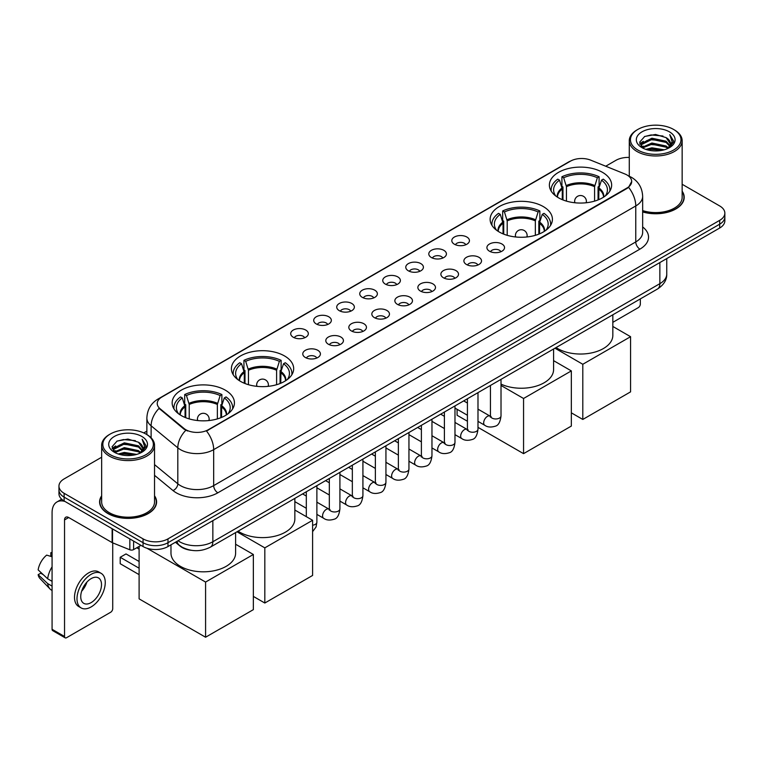 <?xml version="1.0" encoding="UTF-8"?>
<svg xmlns="http://www.w3.org/2000/svg" width="763" height="763" viewBox="0 0 763 763"><rect width="100%" height="100%" fill="white"/><g stroke="black" fill="none" stroke-linecap="round" stroke-linejoin="round"><path stroke-width="1.14" d="M543.294 206.573A31.14 17.978 0 0 0 509.36 202.681A31.14 17.978 0 0 0 490.132 219.286A31.14 17.978 0 0 0 499.25 232A31.14 17.978 0 0 0 533.184 235.901A31.14 17.978 0 0 0 552.412 219.286A31.14 17.978 0 0 0 543.294 206.573M284.551 355.959A31.14 17.978 0 0 0 250.617 352.058A31.14 17.978 0 0 0 231.399 368.663A31.14 17.978 0 0 0 240.517 381.376A31.14 17.978 0 0 0 274.451 385.277A31.14 17.978 0 0 0 293.679 368.663A31.14 17.978 0 0 0 284.551 355.959M225.314 390.16A31.14 17.978 0 0 0 191.379 386.259A31.14 17.978 0 0 0 172.152 402.874A31.14 17.978 0 0 0 181.279 415.577A31.14 17.978 0 0 0 215.214 419.478A31.14 17.978 0 0 0 234.432 402.874A31.14 17.978 0 0 0 225.314 390.16M602.532 172.371A31.14 17.978 0 0 0 568.597 168.47A31.14 17.978 0 0 0 549.379 185.085A31.14 17.978 0 0 0 558.497 197.798A31.14 17.978 0 0 0 592.431 201.69A31.14 17.978 0 0 0 611.649 185.085A31.14 17.978 0 0 0 602.532 172.371M454.386 244.227A8.813 5.083 180 0 1 452.64 242.796A8.813 5.083 180 0 1 455.559 236.473A8.813 5.083 180 0 1 466.851 237.035A8.813 5.083 180 0 1 468.596 242.796A8.813 5.083 180 0 1 454.386 244.227M465.773 244.761A5.284 3.052 0 0 0 464.362 243.273A5.284 3.052 0 0 0 459.145 242.5A5.284 3.052 0 0 0 455.463 244.761M431.372 257.522A8.813 5.083 180 0 1 429.626 256.082A8.813 5.083 180 0 1 432.545 249.759A8.813 5.083 180 0 1 443.837 250.321A8.813 5.083 180 0 1 445.582 256.082A8.813 5.083 180 0 1 431.372 257.522M442.759 258.047A5.284 3.052 0 0 0 441.338 256.559A5.284 3.052 0 0 0 436.131 255.786A5.284 3.052 0 0 0 432.449 258.047M408.358 270.808A8.813 5.083 180 0 1 406.603 269.368A8.813 5.083 180 0 1 409.531 263.044A8.813 5.083 180 0 1 420.823 263.607A8.813 5.083 180 0 1 422.568 269.368A8.813 5.083 180 0 1 408.358 270.808M419.745 271.332A5.284 3.052 0 0 0 418.324 269.844A5.284 3.052 0 0 0 413.117 269.072A5.284 3.052 0 0 0 409.426 271.332M385.344 284.094A8.813 5.083 180 0 1 383.589 282.653A8.813 5.083 180 0 1 386.507 276.33A8.813 5.083 180 0 1 397.8 276.902A8.813 5.083 180 0 1 399.554 282.653A8.813 5.083 180 0 1 385.344 284.094M396.731 284.618A5.284 3.052 0 0 0 395.31 283.14A5.284 3.052 0 0 0 390.103 282.358A5.284 3.052 0 0 0 386.412 284.618M362.33 297.379A8.813 5.083 180 0 1 360.575 295.939A8.813 5.083 180 0 1 363.493 289.616A8.813 5.083 180 0 1 374.786 290.188A8.813 5.083 180 0 1 376.541 295.939A8.813 5.083 180 0 1 362.33 297.379M373.717 297.913A5.284 3.052 0 0 0 372.296 296.425A5.284 3.052 0 0 0 367.089 295.653A5.284 3.052 0 0 0 363.398 297.913M339.306 310.675A8.813 5.083 180 0 1 337.561 309.234A8.813 5.083 180 0 1 340.479 302.911A8.813 5.083 180 0 1 351.772 303.474A8.813 5.083 180 0 1 353.517 309.234A8.813 5.083 180 0 1 339.306 310.675M350.703 311.199A5.284 3.052 0 0 0 349.282 309.711A5.284 3.052 0 0 0 344.075 308.939A5.284 3.052 0 0 0 340.384 311.199M316.292 323.96A8.813 5.083 180 0 1 314.547 322.52A8.813 5.083 180 0 1 317.465 316.197A8.813 5.083 180 0 1 328.758 316.759A8.813 5.083 180 0 1 330.503 322.52A8.813 5.083 180 0 1 316.292 323.96M327.68 324.485A5.284 3.052 0 0 0 326.268 322.997A5.284 3.052 0 0 0 321.051 322.224A5.284 3.052 0 0 0 317.37 324.485M293.278 337.246A8.813 5.083 180 0 1 291.533 335.806A8.813 5.083 180 0 1 294.451 329.482A8.813 5.083 180 0 1 305.744 330.055A8.813 5.083 180 0 1 307.489 335.806A8.813 5.083 180 0 1 293.278 337.246M304.666 337.771A5.284 3.052 0 0 0 303.245 336.283A5.284 3.052 0 0 0 298.037 335.51A5.284 3.052 0 0 0 294.356 337.771M489.493 251.208A8.813 5.083 180 0 1 487.738 249.768A8.813 5.083 180 0 1 490.666 243.445A8.813 5.083 180 0 1 501.959 244.017A8.813 5.083 180 0 1 503.704 249.768A8.813 5.083 180 0 1 489.493 251.208M500.881 251.742A5.284 3.052 0 0 0 499.46 250.254A5.284 3.052 0 0 0 494.252 249.482A5.284 3.052 0 0 0 490.561 251.742M466.479 264.503A8.813 5.083 180 0 1 464.724 263.063A8.813 5.083 180 0 1 467.643 256.74A8.813 5.083 180 0 1 478.935 257.303A8.813 5.083 180 0 1 480.69 263.063A8.813 5.083 180 0 1 466.479 264.503M477.867 265.028A5.284 3.052 0 0 0 476.446 263.54A5.284 3.052 0 0 0 471.238 262.768A5.284 3.052 0 0 0 467.547 265.028M443.465 277.789A8.813 5.083 180 0 1 441.71 276.349A8.813 5.083 180 0 1 444.629 270.026A8.813 5.083 180 0 1 455.921 270.588A8.813 5.083 180 0 1 457.676 276.349A8.813 5.083 180 0 1 443.465 277.789M454.853 278.314A5.284 3.052 0 0 0 453.432 276.826A5.284 3.052 0 0 0 448.224 276.053A5.284 3.052 0 0 0 444.533 278.314M420.442 291.075A8.813 5.083 180 0 1 418.696 289.635A8.813 5.083 180 0 1 421.615 283.311A8.813 5.083 180 0 1 432.907 283.884A8.813 5.083 180 0 1 434.652 289.635A8.813 5.083 180 0 1 420.442 291.075M431.839 291.6A5.284 3.052 0 0 0 430.418 290.112A5.284 3.052 0 0 0 425.21 289.339A5.284 3.052 0 0 0 421.519 291.6M397.428 304.361A8.813 5.083 180 0 1 395.682 302.921A8.813 5.083 180 0 1 398.601 296.597A8.813 5.083 180 0 1 409.893 297.169A8.813 5.083 180 0 1 411.639 302.921A8.813 5.083 180 0 1 397.428 304.361M408.815 304.895A5.284 3.052 0 0 0 407.404 303.407A5.284 3.052 0 0 0 402.187 302.625A5.284 3.052 0 0 0 398.505 304.895M374.414 317.646A8.813 5.083 180 0 1 372.668 316.216A8.813 5.083 180 0 1 375.587 309.883A8.813 5.083 180 0 1 386.879 310.455A8.813 5.083 180 0 1 388.625 316.216A8.813 5.083 180 0 1 374.414 317.646M385.801 318.181A5.284 3.052 0 0 0 384.38 316.693A5.284 3.052 0 0 0 379.173 315.92A5.284 3.052 0 0 0 375.491 318.181M351.4 330.942A8.813 5.083 180 0 1 349.654 329.502A8.813 5.083 180 0 1 352.573 323.178A8.813 5.083 180 0 1 363.865 323.741A8.813 5.083 180 0 1 365.611 329.502A8.813 5.083 180 0 1 351.4 330.942M362.787 331.466A5.284 3.052 0 0 0 361.366 329.978A5.284 3.052 0 0 0 356.159 329.206A5.284 3.052 0 0 0 352.468 331.466M328.386 344.227A8.813 5.083 180 0 1 326.631 342.787A8.813 5.083 180 0 1 329.549 336.464A8.813 5.083 180 0 1 340.851 337.027A8.813 5.083 180 0 1 342.597 342.787A8.813 5.083 180 0 1 328.386 344.227M339.773 344.752A5.284 3.052 0 0 0 338.352 343.264A5.284 3.052 0 0 0 333.145 342.492A5.284 3.052 0 0 0 329.454 344.752M305.372 357.513A8.813 5.083 180 0 1 303.617 356.073A8.813 5.083 180 0 1 306.535 349.75A8.813 5.083 180 0 1 317.828 350.322A8.813 5.083 180 0 1 319.583 356.073A8.813 5.083 180 0 1 305.372 357.513M316.759 358.038A5.284 3.052 0 0 0 315.338 356.55A5.284 3.052 0 0 0 310.131 355.777A5.284 3.052 0 0 0 306.44 358.038M624.926 173.983A15.861 9.156 180 0 1 627.043 175.013A15.861 9.156 180 0 1 631.688 181.489A15.861 9.156 180 0 1 627.043 187.965L208.28 429.731A15.861 9.156 180 0 1 184.064 428.51L160.116 408.758A15.861 9.156 180 0 1 157.245 403.503A15.861 9.156 180 0 1 161.89 397.027L570.4 161.184A15.861 9.156 180 0 1 590.715 160.154L624.926 173.983M191.284 550.304A17.625 10.177 180 0 1 180.135 546.136L175.423 542.245M101.66 495.797A28.498 16.452 0 0 0 99.6 501.93A28.498 16.452 0 0 0 107.955 513.566A28.498 16.452 0 0 0 139 517.133A28.498 16.452 0 0 0 156.596 501.93A28.498 16.452 0 0 0 154.536 495.797M631.688 181.489L628.578 187.316L627.043 188.432L206.496 431.009A20.563 11.874 60 0 1 213.678 449.645A23.5 13.572 180 0 1 180.45 449.645A23.5 13.572 180 0 1 177.808 447.833L151.122 425.821A23.5 13.572 180 0 1 146.868 418.038L146.868 434.576M101.66 457.228L64.121 478.906A17.625 10.177 0 0 0 58.961 486.098L58.961 493.775A17.625 10.177 0 0 0 64.121 500.967L143.053 546.546L143.053 542.703A17.625 10.177 0 0 0 167.984 542.703L719.69 224.179A17.625 10.177 0 0 0 724.85 216.988A17.625 10.177 0 0 1 719.69 224.179L167.984 542.703A17.625 10.177 0 0 1 143.053 542.703L64.121 497.133L143.053 542.703L143.053 538.869A17.625 10.177 0 0 0 167.984 538.869L719.69 220.345A17.625 10.177 0 0 0 724.85 213.144A17.625 10.177 0 0 0 719.69 205.953L682.151 184.274M58.961 489.941A17.625 10.177 0 0 0 64.121 497.133A17.625 10.177 0 0 1 58.961 489.941M187.631 431.009L184.064 429.207L159.047 408.377A20.563 13.753 129.5 0 0 151.122 425.821L151.122 437.819M642.656 211.942A28.498 16.452 0 0 0 684.201 197.321A28.498 16.452 0 0 0 682.151 191.179M629.275 157.416A17.625 10.177 0 0 0 615.827 160.383L605.717 166.22M146.868 431.133L143.768 432.926M58.961 486.098A17.625 10.177 0 0 0 64.121 493.299L143.053 538.869M143.053 546.546A17.625 10.177 0 0 0 167.984 546.546L719.69 228.023A17.625 10.177 0 0 0 724.85 220.822L724.85 213.144M612.832 322.339L638.259 307.651A2.938 1.698 120 0 0 640.338 304.055L640.338 298.915M637.849 150.063A25.265 14.583 0 0 0 673.576 150.063A25.265 14.583 0 0 0 673.576 129.433L674.406 129.92A26.438 15.26 0 0 1 682.151 140.707A26.438 15.26 0 0 1 665.832 154.813A26.438 15.26 0 0 1 637.019 151.503A26.438 15.26 0 0 1 629.275 140.707A26.438 15.26 0 0 1 637.019 129.92L637.849 129.433A25.265 14.583 0 0 0 637.849 150.063M642.656 210.588A26.438 15.26 0 0 0 682.151 197.321L682.151 140.707M642.656 211.752A28.202 16.281 0 0 0 683.915 197.321A28.202 16.281 0 0 0 682.151 191.647M645.813 149.376L651.907 147.812L664.268 149.796M647.558 149.91L651.907 149.014L662.465 150.244M642.007 147.412L651.907 143.015L666.099 146.01L668.378 147.908M642.618 147.917L651.907 144.217L666.099 147.211L667.749 148.47M641.197 146.601L641.521 143.415L651.907 138.217L666.099 141.212L669.981 145.619M641.063 146.019L641.521 144.617L651.907 139.419L666.099 142.414L669.704 146.191M667.596 148.594A14.688 8.479 0 0 0 670.4 143.616A14.688 8.479 0 0 0 666.099 137.617L670.391 143.902M669.418 131.837A19.39 11.197 0 0 0 642.045 131.808A19.39 11.197 0 0 0 641.912 147.621A19.39 11.197 0 0 0 641.998 147.669A19.39 11.197 0 0 0 669.504 147.621A19.39 11.197 0 0 0 669.418 131.837M666.099 137.617L655.541 134.469L644.697 136.463L639.671 142.147L643.009 148.203M668.798 148.012L673.481 142.071L673.576 141.002L669.761 134.631L672.165 141.765L667.749 148.527M674.406 129.92L673.576 129.433A25.265 14.583 0 0 0 637.849 129.433M669.761 134.631L673.576 141.241M644.449 136.587L651.087 134.946L662.98 136.014M639.861 144.302L642.026 142.605M646.795 140.573L651.087 139.743L662.561 140.688M646.795 145.371L651.087 144.541L662.561 145.485M647.682 149.939L651.087 149.338L662.446 150.244M639.737 143.835L643.295 141.308M641.626 147.059L643.295 146.105M562.283 199.658L562.283 189.071L559.527 180.163A26.905 15.537 0 0 0 555.111 195.004A26.905 15.537 0 0 0 555.788 196.015M562.97 199.935L562.97 186.945L561.921 186.344L561.921 176.749A29.375 16.958 0 0 1 599.108 176.749L597.353 177.76A26.905 15.537 0 0 0 563.676 177.76L566.442 186.677L566.442 201.117M594.587 201.117L594.587 186.677L597.353 177.76M556.055 347.575A32.313 18.655 0 0 0 557.667 348.567A32.313 18.655 0 0 0 592.88 352.611A32.313 18.655 0 0 0 612.832 335.377L612.832 314.795M599.108 176.749L599.108 186.344L598.058 186.945L598.058 199.935M559.527 180.163L557.772 179.143A29.375 16.958 0 0 0 551.134 189.882A29.375 16.958 0 0 0 551.229 191.189M563.676 177.76L561.921 176.749M609.799 191.189A29.375 16.958 0 0 0 609.895 189.882A29.375 16.958 0 0 0 603.256 179.143L601.502 180.163L598.936 187.946L598.745 199.658M605.24 196.015A26.905 15.537 0 0 0 605.917 195.004A26.905 15.537 0 0 0 601.502 180.163M582.798 419.45L582.798 364.275L630.572 336.693L630.572 391.867L582.798 419.45L571.334 412.831M582.798 364.275L554.959 348.205M612.832 326.45L630.572 336.693M503.046 233.859L503.046 223.282L500.28 214.365A26.905 15.537 0 0 0 495.874 229.205A26.905 15.537 0 0 0 496.551 230.216M503.723 234.136L503.723 221.146L502.683 220.545L502.683 210.95A29.375 16.958 0 0 1 539.861 210.95L538.106 211.961A26.905 15.537 0 0 0 504.438 211.961L507.195 220.879L507.195 235.319M535.349 235.319L535.349 220.879L538.106 211.961M501.014 384.113A32.313 18.655 0 0 0 535.225 386.412A32.313 18.655 0 0 0 553.585 369.578L553.585 348.996M539.861 210.95L539.861 220.545L538.821 221.146L538.821 234.136M500.28 214.365L498.525 213.354A29.375 16.958 0 0 0 491.897 224.084A29.375 16.958 0 0 0 491.982 225.39M504.438 211.961L502.683 210.95M550.562 225.39A29.375 16.958 0 0 0 550.648 224.084A29.375 16.958 0 0 0 544.019 213.354L542.264 214.365L539.699 222.147L539.498 233.859M545.993 230.216A26.905 15.537 0 0 0 546.68 229.205A26.905 15.537 0 0 0 542.264 214.365M523.561 453.651L523.561 398.486L571.334 370.904L571.334 426.069L523.561 453.651L477.991 427.347M467.423 421.243L457.085 415.272L457.085 409.292M523.561 398.486L501.014 385.468M553.585 360.651L571.334 370.904M244.303 383.245L244.303 372.659L241.547 363.741A26.905 15.537 0 0 0 237.131 378.591A26.905 15.537 0 0 0 237.808 379.592M244.99 383.522L244.99 370.532L243.941 369.931L243.941 360.336A29.375 16.958 0 0 1 281.127 360.336L279.372 361.347A26.905 15.537 0 0 0 245.696 361.347L248.461 370.265L248.461 384.705M276.607 384.705L276.607 370.265L279.372 361.347M238.075 531.153A32.313 18.655 0 0 0 239.687 532.154A32.313 18.655 0 0 0 274.899 536.198A32.313 18.655 0 0 0 294.852 518.964L294.852 498.382M281.127 360.336L281.127 369.931L280.078 370.532L280.078 383.522M241.547 363.741L239.792 362.73A29.375 16.958 0 0 0 233.163 373.46A29.375 16.958 0 0 0 233.249 374.767M245.696 361.347L243.941 360.336M291.828 374.767A29.375 16.958 0 0 0 291.914 373.46A29.375 16.958 0 0 0 285.286 362.73L283.531 363.741L280.965 371.533L280.765 383.245M287.26 379.592A26.905 15.537 0 0 0 287.937 378.591A26.905 15.537 0 0 0 283.531 363.741M264.818 603.028L264.818 547.863L312.601 520.28L312.601 575.445L264.818 603.028L253.354 596.408M264.818 547.863L236.978 531.792M294.852 510.037L312.601 520.28M185.066 417.447L185.066 406.86L182.3 397.943A26.905 15.537 0 0 0 177.893 412.793A26.905 15.537 0 0 0 178.571 413.804M185.743 417.723L185.743 404.733L184.703 404.132L184.703 394.538A29.375 16.958 0 0 1 221.88 394.538L220.135 395.549A26.905 15.537 0 0 0 186.458 395.549L189.214 404.466L189.214 418.906M217.369 418.906L217.369 404.466L220.135 395.549M170.979 544.811L170.979 553.165A32.313 18.655 0 0 0 180.45 566.356A32.313 18.655 0 0 0 215.662 570.4A32.313 18.655 0 0 0 235.605 553.165L235.605 532.584M221.88 394.538L221.88 404.132L220.841 404.733L220.841 417.723M182.3 397.943L180.545 396.932A29.375 16.958 0 0 0 173.916 407.671A29.375 16.958 0 0 0 174.002 408.978M186.458 395.549L184.703 394.538M232.581 408.978A29.375 16.958 0 0 0 232.667 407.671A29.375 16.958 0 0 0 226.039 396.932L224.284 397.943L221.718 405.735L221.528 417.447M228.013 413.804A26.905 15.537 0 0 0 228.7 412.793A26.905 15.537 0 0 0 224.284 397.943M139.104 574.634L120.201 563.714L120.201 557.286L139.104 568.206M205.581 637.229L205.581 582.064L253.354 554.482L253.354 609.647L205.581 637.229L139.104 598.86L139.104 546.422M205.581 582.064L147.04 548.273M235.605 544.238L253.354 554.482M120.201 557.286L126.019 553.928L139.104 561.492M133.601 541.081L133.601 549.598L140.974 545.345M64.998 501.482A23.5 13.572 -120 0 0 56.939 501.968A23.5 13.572 -120 0 0 52.075 512.726L52.075 629.294L64.54 636.485L64.54 519.918A5.875 3.395 60 0 1 65.752 517.228A5.875 3.395 60 0 1 68.689 517.524L112.132 542.598L112.132 528.692M64.54 636.485A2.938 1.698 120 0 0 65.141 637.83L52.685 630.639A2.938 1.698 -60 0 1 52.075 629.294M65.141 637.83A2.938 1.698 120 0 0 66.61 637.687L110.654 612.26A2.938 1.698 120 0 0 112.724 608.664L112.724 542.875M133.601 549.598A2.938 1.698 180 0 1 129.844 549.789L112.523 542.789A2.938 1.698 180 0 1 112.132 542.598M91.121 602.617A14.688 8.479 120 0 0 100.716 589.675A14.688 8.479 120 0 0 98.465 577.906A14.688 8.479 120 0 0 91.121 578.64A14.688 8.479 120 0 0 81.527 591.583A14.688 8.479 120 0 0 83.777 603.352A14.688 8.479 120 0 0 91.121 602.617M81.631 591.239A14.688 8.479 120 0 0 86.906 582.102M52.075 553.099L50.825 552.727L50.825 555.674L52.075 556.399M101.117 573.328L98.618 571.888A19.972 11.531 120 0 0 88.632 572.879A19.972 11.531 120 0 0 75.585 590.486A19.972 11.531 120 0 0 78.646 606.49L81.136 607.93A19.972 11.531 120 0 0 91.121 606.938A19.972 11.531 120 0 0 104.178 589.341A19.972 11.531 120 0 0 101.117 573.328A19.972 11.531 120 0 0 91.121 574.32A19.972 11.531 120 0 0 78.074 591.926A19.972 11.531 120 0 0 81.136 607.93M52.075 566.833A19.39 11.197 120 0 0 47.659 578.783L38.15 569.885A15.279 8.822 120 0 1 46.677 555.121L52.075 556.761M52.075 581.33L47.659 578.783M43.291 574.701L40.706 573.204L38.15 574.682L47.659 583.581L52.075 586.127M47.659 583.581A19.39 11.197 120 0 0 50.053 588.998A19.39 11.197 120 0 0 51.522 590.152L52.075 590.467M52.075 552.374A15.279 8.822 120 0 0 50.825 552.727M38.15 574.682A15.279 8.822 120 0 0 39.953 578.488L50.053 588.998M110.234 454.681A25.265 14.583 0 0 0 145.962 454.681A25.265 14.583 0 0 0 145.962 434.052L146.792 434.529A26.438 15.26 0 0 1 154.536 445.325A26.438 15.26 0 0 1 138.217 459.431A26.438 15.26 0 0 1 109.405 456.121A26.438 15.26 0 0 1 101.66 445.325A26.438 15.26 0 0 1 109.405 434.529L110.234 434.052A25.265 14.583 0 0 0 110.234 454.681M101.66 445.325L101.66 501.93A26.438 15.26 0 0 0 109.405 512.726A26.438 15.26 0 0 0 138.217 516.036A26.438 15.26 0 0 0 154.536 501.93L154.536 445.325M101.66 496.265A28.202 16.281 0 0 0 99.896 501.93A28.202 16.281 0 0 0 108.155 513.442A28.202 16.281 0 0 0 138.895 516.971A28.202 16.281 0 0 0 156.301 501.93A28.202 16.281 0 0 0 154.536 496.265M118.198 453.995L124.302 452.43L136.653 454.405M119.944 454.519L124.302 453.623L134.851 454.853M114.393 452.03L124.302 447.633L138.484 450.628L140.764 452.516M115.003 452.526L124.302 448.825L138.484 451.82L140.134 453.088M113.582 451.21L113.916 448.034L124.302 442.836L138.484 445.83L142.366 450.237M113.458 450.628L113.916 449.226L124.302 444.028L138.484 447.023L142.09 450.809M139.982 453.212A14.688 8.479 0 0 0 142.786 448.224A14.688 8.479 0 0 0 138.484 442.225L142.776 448.52M141.813 436.446A19.39 11.197 0 0 0 114.431 436.426A19.39 11.197 0 0 0 114.307 452.23A19.39 11.197 0 0 0 114.393 452.278A19.39 11.197 0 0 0 141.889 452.23A19.39 11.197 0 0 0 141.813 436.446M138.484 442.225L127.926 439.078L117.092 441.071L112.056 446.756L115.394 452.812M141.193 452.621L145.876 446.679L145.962 445.611L142.156 439.24L144.56 446.384L140.144 453.136M146.792 434.529L145.962 434.052A25.265 14.583 0 0 0 110.234 434.052M142.156 439.24L145.962 445.859M116.834 441.195L123.472 439.564L135.375 440.632M112.247 448.921L114.421 447.213M119.19 445.191L123.472 444.362L134.946 445.296M119.19 449.989L123.472 449.159L134.946 450.094M120.068 454.557L123.472 453.956L134.832 454.862M112.123 448.444L115.68 445.916M114.021 451.677L115.68 450.714M160.116 408.758L160.116 409.454M184.064 428.51L184.064 429.207M208.28 429.731L208.28 430.208M642.656 226.954A29.375 16.958 180 0 1 639.919 249.129L217.837 492.812A5.875 3.395 60 0 1 213.678 485.621L635.77 241.928A23.5 13.572 0 0 0 642.656 232.333L642.656 196.358A23.5 13.572 180 0 1 635.77 205.953A20.563 11.874 -120 0 0 628.578 187.316M217.837 492.812A29.375 16.958 180 0 1 176.291 492.812A29.375 16.958 180 0 1 173.001 490.552L154.536 475.33M185.819 430.294A20.563 13.753 129.5 0 0 177.808 447.833L177.808 483.809A23.5 13.572 0 0 0 180.45 485.621A23.5 13.572 0 0 0 213.678 485.621L213.678 449.645L635.77 205.953L635.77 241.928A5.875 3.395 60 0 0 639.919 249.129M642.656 196.358C642.255 187.908 638.536 181.575 631.506 177.35L628.54 175.9A20.563 9.633 112 0 0 628.264 175.805M160.144 398.229A20.563 11.874 -120 0 0 158.017 399.03C150.979 403.255 147.269 409.588 146.868 418.038M158.017 399.03L568.673 161.937A20.563 11.874 60 0 1 570.228 161.279M167.984 538.869L167.984 546.546M719.69 220.345L719.69 228.023M64.121 493.299L64.121 500.967M154.536 464.619L177.808 483.809A5.875 3.929 -50.5 0 1 173.001 490.552M178.037 540.738A23.5 13.572 0 0 0 179.61 541.749A23.5 13.572 0 0 0 212.848 541.749L659.861 283.664A23.5 13.572 0 0 0 666.748 274.07C666.919 279.907 663.81 284.895 657.429 289.043L210.416 547.128A11.75 6.781 60 0 0 212.848 541.749L212.848 520.643M659.861 262.558L659.861 283.664A11.75 6.781 60 0 1 657.429 289.043M177.083 541.291A11.75 7.859 129.5 0 0 179.133 545.106L175.566 542.169M562.283 189.071A23.033 13.295 0 0 0 557.486 197.188M594.587 186.677A23.033 13.295 0 0 0 566.442 186.677M562.093 187.946A23.31 13.457 0 0 0 557.257 197.035M594.787 185.552A23.31 13.457 0 0 0 566.241 185.552M603.771 197.035A23.31 13.457 0 0 0 598.936 187.946M603.543 197.188A23.033 13.295 0 0 0 598.745 189.071M575.159 202.796A5.875 3.395 180 0 1 574.644 201.394L574.644 202.739M586.394 202.739L586.394 201.394A5.875 3.395 180 0 1 585.87 202.796M503.046 223.282A23.033 13.295 0 0 0 498.239 231.389M535.349 220.879A23.033 13.295 0 0 0 507.195 220.879M502.846 222.147A23.31 13.457 0 0 0 498.01 231.237M535.54 219.754A23.31 13.457 0 0 0 507.004 219.754M544.534 231.237A23.31 13.457 0 0 0 539.699 222.147M544.305 231.389A23.033 13.295 0 0 0 539.498 223.282M515.922 236.997A5.875 3.395 180 0 1 515.397 235.595L515.397 236.94M527.147 236.94L527.147 235.595A5.875 3.395 180 0 1 526.623 236.997M244.303 372.659A23.033 13.295 0 0 0 239.506 380.766M276.607 370.265A23.033 13.295 0 0 0 248.461 370.265M244.112 371.533A23.31 13.457 0 0 0 239.277 380.623M276.807 369.13A23.31 13.457 0 0 0 248.261 369.13M285.791 380.623A23.31 13.457 0 0 0 280.965 371.533M285.562 380.766A23.033 13.295 0 0 0 280.765 372.659M257.188 386.374A5.875 3.395 180 0 1 256.664 384.981L256.664 386.326M268.414 386.326L268.414 384.981A5.875 3.395 180 0 1 267.889 386.374M185.066 406.86A23.033 13.295 0 0 0 180.259 414.967M217.369 404.466A23.033 13.295 0 0 0 189.214 404.466M184.865 405.735A23.31 13.457 0 0 0 180.03 414.824M217.569 403.341A23.31 13.457 0 0 0 189.024 403.341M226.554 414.824A23.31 13.457 0 0 0 221.718 405.735M226.325 414.967A23.033 13.295 0 0 0 221.528 406.86M197.941 420.585A5.875 3.395 180 0 1 197.417 419.183L197.417 420.527M209.167 420.527L209.167 419.183A5.875 3.395 180 0 1 208.642 420.585M501.014 379.354L501.014 415.892A5.284 3.052 180 0 1 499.221 418.191A5.284 3.052 180 0 1 491.982 418.057A5.284 3.052 180 0 1 490.437 415.892L490.266 417.037L490.743 416.646M501.014 415.892C500.29 422.034 498.382 425.468 495.301 426.183C490.943 427.538 487.423 427.232 484.772 425.277A5.284 3.052 -60 0 1 483.961 421.033A5.284 3.052 -60 0 1 487.414 416.379A5.284 3.052 -60 0 1 487.652 416.245A5.284 3.052 -60 0 1 490.056 416.112L491.134 416.541M477.991 392.64L477.991 429.188A5.284 3.052 180 0 1 476.207 431.476A5.284 3.052 180 0 1 468.968 431.343A5.284 3.052 180 0 1 467.423 429.188L467.252 430.322L467.719 429.931M477.991 429.188C477.266 435.32 475.368 438.754 472.287 439.469C467.919 440.823 464.409 440.518 461.758 438.563A5.284 3.052 -60 0 1 460.947 434.328A5.284 3.052 -60 0 1 464.4 429.664A5.284 3.052 -60 0 1 464.638 429.54A5.284 3.052 -60 0 1 467.042 429.407L468.12 429.827M454.977 405.926L454.977 442.473A5.284 3.052 180 0 1 453.193 444.762A5.284 3.052 180 0 1 445.954 444.629A5.284 3.052 180 0 1 444.4 442.473L444.238 443.618L444.705 443.227M454.977 442.473C454.252 448.615 452.354 452.039 449.273 452.764C444.905 454.109 441.396 453.813 438.744 451.849A5.284 3.052 -60 0 1 437.933 447.614A5.284 3.052 -60 0 1 441.386 442.95A5.284 3.052 -60 0 1 441.615 442.826A5.284 3.052 -60 0 1 444.028 442.693L445.106 443.112M431.963 419.211L431.963 455.759A5.284 3.052 180 0 1 430.17 458.048A5.284 3.052 180 0 1 422.94 457.914A5.284 3.052 180 0 1 421.386 455.759L421.224 456.903L421.691 456.512M431.963 455.759C431.238 461.901 429.34 465.335 426.259 466.05C421.891 467.404 418.382 467.099 415.721 465.134A5.284 3.052 -60 0 1 414.91 460.9A5.284 3.052 -60 0 1 418.372 456.236A5.284 3.052 -60 0 1 418.601 456.112A5.284 3.052 -60 0 1 421.014 455.978L422.082 456.398M408.949 432.507L408.949 469.045A5.284 3.052 180 0 1 407.156 471.334A5.284 3.052 180 0 1 399.926 471.21A5.284 3.052 180 0 1 398.372 469.045L398.2 470.189L398.677 469.798M408.949 469.045C408.224 475.187 406.326 478.62 403.245 479.336C398.877 480.69 395.368 480.385 392.707 478.42A5.284 3.052 -60 0 1 391.896 474.185A5.284 3.052 -60 0 1 395.348 469.531A5.284 3.052 -60 0 1 395.587 469.398A5.284 3.052 -60 0 1 398 469.264L399.068 469.693M385.935 445.792L385.935 482.34A5.284 3.052 180 0 1 384.142 484.629A5.284 3.052 180 0 1 376.903 484.495A5.284 3.052 180 0 1 375.358 482.34L375.186 483.475L375.663 483.084M385.935 482.34C385.21 488.473 383.303 491.906 380.232 492.621C375.863 493.976 372.354 493.671 369.693 491.715A5.284 3.052 -60 0 1 368.882 487.471A5.284 3.052 -60 0 1 372.334 482.817A5.284 3.052 -60 0 1 372.573 482.693A5.284 3.052 -60 0 1 374.976 482.55L376.054 482.979M362.921 459.078L362.921 495.626A5.284 3.052 180 0 1 361.128 497.915A5.284 3.052 180 0 1 353.889 497.781A5.284 3.052 180 0 1 352.344 495.626L352.172 496.77L352.649 496.379M362.921 495.626C362.196 501.768 360.289 505.192 357.218 505.917C352.849 507.261 349.33 506.956 346.679 505.001A5.284 3.052 -60 0 1 345.868 500.766A5.284 3.052 -60 0 1 349.32 496.103A5.284 3.052 -60 0 1 349.559 495.979A5.284 3.052 -60 0 1 351.962 495.845L353.04 496.265M339.907 472.364L339.907 508.911A5.284 3.052 180 0 1 338.114 511.2A5.284 3.052 180 0 1 330.875 511.067A5.284 3.052 180 0 1 329.33 508.911L329.158 510.056L329.635 509.665M339.907 508.911C339.182 515.054 337.275 518.478 334.194 519.202C329.835 520.557 326.316 520.252 323.665 518.287A5.284 3.052 -60 0 1 322.854 514.052A5.284 3.052 -60 0 1 326.306 509.388A5.284 3.052 -60 0 1 326.545 509.264A5.284 3.052 -60 0 1 328.948 509.131L330.026 509.55M316.883 485.659L316.883 522.197A5.284 3.052 180 0 1 315.1 524.486A5.284 3.052 180 0 1 312.601 525.202M64.54 519.918L68.689 517.524M112.523 528.912L112.523 542.789M129.844 549.789L129.844 538.916M568.673 161.937L572.441 160.182M210.416 547.128C200.955 551.878 191.503 551.878 182.052 547.128L179.133 545.106M666.748 274.07L666.748 258.581M683.915 199.677L683.915 197.321M641.025 146.391L641.025 145.418M629.275 176.215L629.275 140.707M551.134 191.046L551.134 189.882M609.895 191.046L609.895 189.882M586.394 201.394A5.875 5.875 0 0 0 577.581 196.31A5.875 5.875 0 0 0 574.644 201.394M491.897 225.247L491.897 224.084M550.648 225.247L550.648 224.084M527.147 235.595A5.875 5.875 0 0 0 518.335 230.512A5.875 5.875 0 0 0 515.397 235.595M233.163 374.633L233.163 373.46M291.914 374.633L291.914 373.46M268.414 384.981A5.875 5.875 0 0 0 259.601 379.888A5.875 5.875 0 0 0 256.664 384.981M173.916 408.834L173.916 407.671M232.667 408.834L232.667 407.671M209.167 419.183A5.875 5.875 0 0 0 200.354 414.09A5.875 5.875 0 0 0 197.417 419.183M139.104 549.122L136.777 547.767M484.772 425.277L477.991 421.357M467.423 415.253L454.977 408.071M490.437 385.458L490.437 415.892M490.056 416.112L477.991 409.149M467.423 403.045L463.694 400.899M461.758 438.563L454.977 434.652M444.4 428.539L431.963 421.357M467.423 398.744L467.423 429.188M467.042 429.407L454.977 422.435M444.4 416.331L440.68 414.185M438.744 451.849L431.963 447.938M421.386 441.834L408.949 434.652M444.4 412.03L444.4 442.473M444.028 442.693L431.963 435.73M421.386 429.617L417.666 427.471M415.721 465.134L408.949 461.224M398.372 455.12L385.935 447.938M421.386 425.325L421.386 455.759M421.014 455.978L408.949 449.016M398.372 442.912L394.652 440.756M392.707 478.42L385.935 474.51M375.358 468.406L362.921 461.224M398.372 438.611L398.372 469.045M398 469.264L385.935 462.302M375.358 456.198L371.638 454.042M369.693 491.715L362.921 487.805M352.344 481.691L339.907 474.51M375.358 451.896L375.358 482.34M374.976 482.55L362.921 475.587M352.344 469.483L348.624 467.337M346.679 505.001L339.907 501.091M329.33 494.987L316.883 487.805M352.344 465.182L352.344 495.626M351.962 495.845L339.907 488.873M329.33 482.769L325.601 480.623M323.665 518.287L316.883 514.376M306.316 508.272L294.852 501.653M329.33 478.468L329.33 508.911M328.948 509.131L316.883 502.168M306.316 496.055L302.587 493.909M306.316 491.763L306.316 516.656M312.601 531.649L316.073 526.975L316.883 522.197M56.939 501.968L61.698 499.221M156.301 504.286L156.301 501.93M113.41 451.009L113.41 450.036M99.896 504.286L99.896 501.93"/></g></svg>

